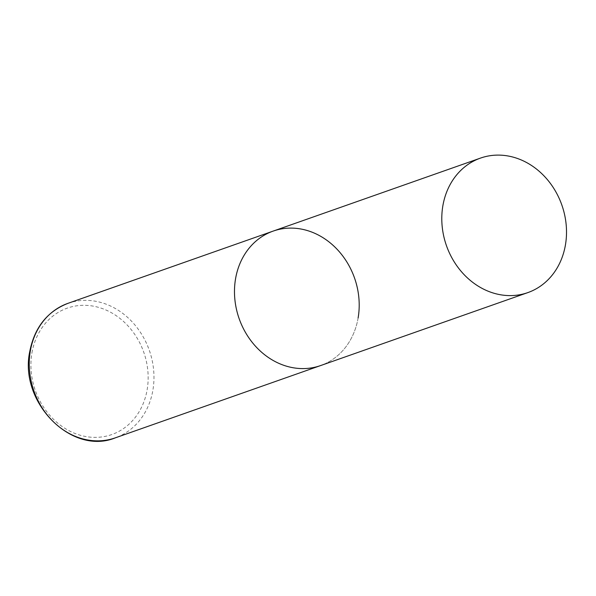 <?xml version="1.0" encoding="UTF-8"?>
<svg xmlns="http://www.w3.org/2000/svg" width="596" height="596" viewBox="0 0 596 596"><rect width="100%" height="100%" fill="white"/><g stroke="black" fill="none" stroke-linecap="round" stroke-linejoin="round"><path stroke-width="0.45" stroke-dasharray="2.98 2.23" d="M358.107 318.026A71.296 61.164 -109.4 0 1 320.521 365.594A71.296 61.164 70.6 0 0 358.889 298.015A71.296 61.164 70.6 0 0 308.49 230.905A71.296 61.164 70.6 0 0 273.162 231.099M67.929 303.357A71.296 61.164 -109.4 0 1 131.046 320.7A71.296 61.164 -109.4 0 1 152.874 390.291A71.296 61.164 -109.4 0 1 115.281 437.859M31.946 352.839A67.02 57.499 -109.4 0 1 100.486 307.946A67.02 57.499 -109.4 0 1 147.123 389.836A67.02 57.499 -109.4 0 1 78.583 434.73A67.02 57.499 -109.4 0 1 31.946 352.839"/><path stroke-width="0.89" d="M527.832 292.606A71.296 61.164 70.6 0 0 566.2 225.027A71.296 61.164 70.6 0 0 515.801 157.918A71.296 61.164 70.6 0 0 480.473 158.104A71.296 61.164 70.6 0 0 442.105 225.683A71.296 61.164 70.6 0 0 492.505 292.792A71.296 61.164 70.6 0 0 527.832 292.606L115.281 437.859A71.296 61.164 -109.4 0 1 52.165 420.515A71.296 61.164 -109.4 0 1 30.336 350.925A71.296 61.164 -109.4 0 1 67.929 303.357L273.162 231.099A71.296 61.164 70.6 0 0 234.794 298.678A71.296 61.164 70.6 0 0 285.193 365.78A71.296 61.164 70.6 0 0 320.521 365.594A71.296 61.164 -109.4 0 1 257.405 348.25A71.296 61.164 -109.4 0 1 235.576 278.667A71.296 61.164 -109.4 0 1 273.162 231.099A71.296 61.164 -109.4 0 1 336.278 248.435A71.296 61.164 -109.4 0 1 358.107 318.026M67.929 303.357C47.27 311.462 34.561 327.472 29.8 351.379C18.737 401.905 71.378 455.865 115.281 437.859M273.162 231.099L480.473 158.104"/></g></svg>
